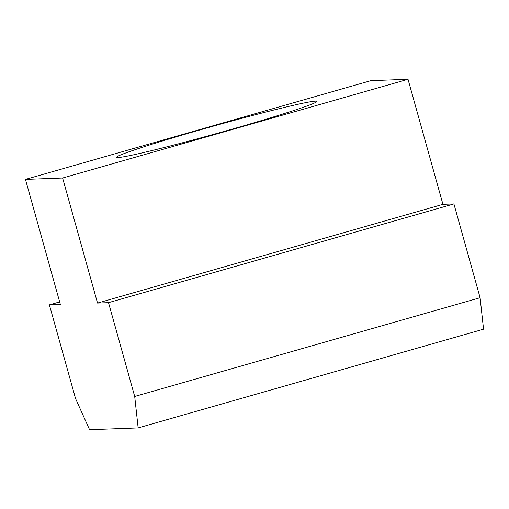 <?xml version="1.0" encoding="UTF-8"?>
<svg xmlns="http://www.w3.org/2000/svg" width="509" height="509" viewBox="0 0 509 509"><rect width="100%" height="100%" fill="white"/><g stroke="black" fill="none" stroke-linecap="round" stroke-linejoin="round"><path stroke-width="0.76" d="M199.84 129.967A103.944 3.989 164.4 0 1 316.7 101.705A103.944 3.989 164.4 0 1 233.625 128.713A103.944 3.989 164.4 0 1 116.911 157.491A103.944 3.989 164.4 0 1 199.84 129.967M49.386 304.853L60.367 304.446L25.45 179.397L62.613 178.016L97.531 303.071L108.512 302.664L134.7 396.454L138.149 427.91L89.578 429.711L75.574 398.642L49.386 304.853L59.661 301.92M62.613 178.016L408.021 79.289L370.851 80.664L25.45 179.397M138.149 427.91L483.55 329.183L480.102 297.72L453.913 203.931L442.932 204.338L408.021 79.289M134.7 396.454L480.102 297.72M108.512 302.664L453.913 203.931M97.531 303.071L442.932 204.338"/></g></svg>
